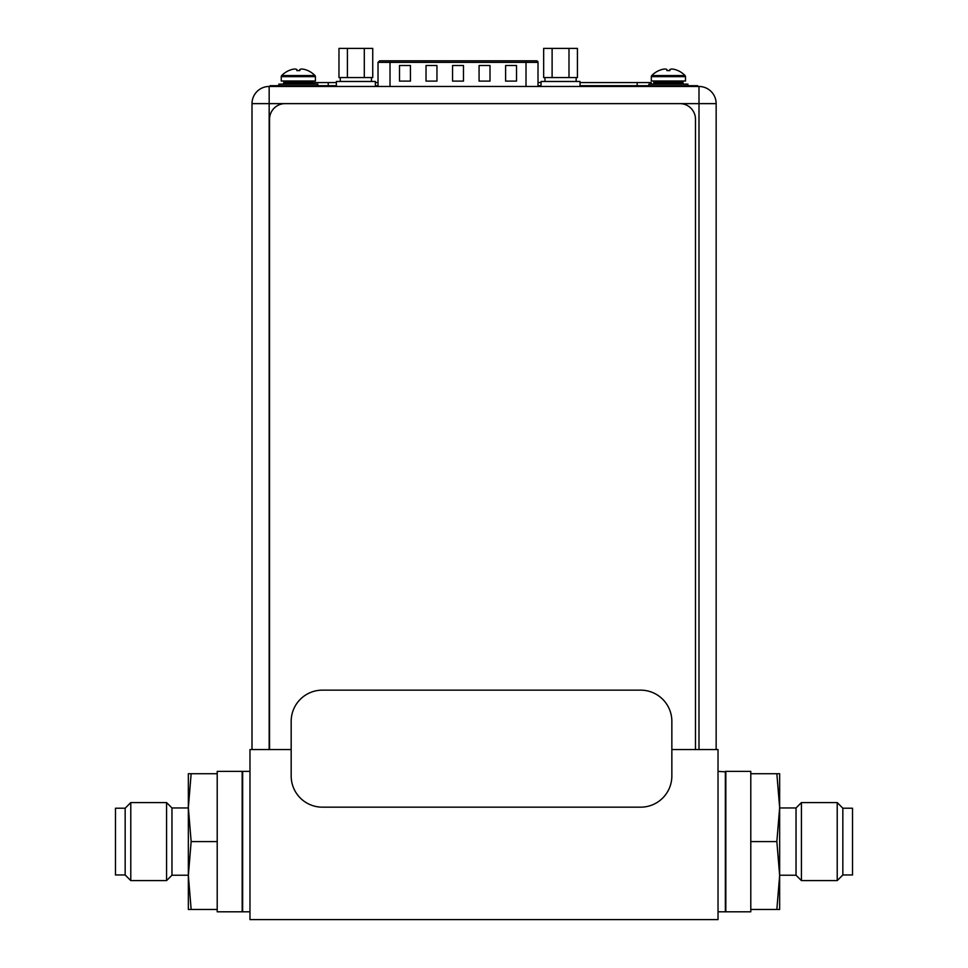 <?xml version="1.0" encoding="UTF-8"?>
<svg xmlns="http://www.w3.org/2000/svg" width="968" height="968" viewBox="0 0 968 968"><rect width="100%" height="100%" fill="white"/><g stroke="black" fill="none" stroke-linecap="round" stroke-linejoin="round"><path stroke-width="1.45" d="M291.174 749.547L249.974 749.547L249.974 919.6L718.026 919.6L718.026 749.547L671.852 749.547M718.026 771.387L725.831 771.847M718.026 911.795L725.359 911.795L725.359 771.387M249.974 771.387L242.641 771.387L242.641 911.795L249.974 911.795M380.351 60.827L526.011 60.827L380.351 60.827M536.32 60.827L526.011 60.827L526.011 62.388L390.019 62.388L390.019 86.467M535.679 60.827L530.404 60.827M538.014 86.467L538.014 62.388A1.561 1.561 0 0 0 536.453 60.827M505.599 65.509L516.525 65.509L516.525 81.106L505.599 81.106L505.599 65.509M399.506 65.509L410.432 65.509L410.432 81.106L399.506 81.106L399.506 65.509M479.075 65.509L490.002 65.509L490.002 81.106L479.075 81.106L479.075 65.509M426.029 65.509L436.955 65.509L436.955 81.106L426.029 81.106L426.029 65.509M452.552 65.509L463.478 65.509L463.478 81.106L452.552 81.106L452.552 65.509M375.354 86.467L375.354 81.481L336.356 81.481L336.356 86.467M580.05 86.467L580.05 81.481L541.051 81.481L541.051 86.467M347.415 48.4L338.969 48.4L338.969 77.573L347.415 77.573L347.415 48.4L364.295 48.4L364.295 77.573L347.415 77.573M364.295 77.573L372.74 77.573L372.74 48.4L364.295 48.4M552.111 48.4L543.665 48.4L543.665 77.573L552.111 77.573L552.111 48.4L568.99 48.4L568.99 77.573L552.111 77.573M568.99 77.573L577.436 77.573L577.436 48.4L568.99 48.4M281.252 81.01L315.423 81.01L315.423 76.641A1.561 1.561 0 0 0 314.987 75.552L281.7 75.552A23.22 23.22 -124.7 0 1 288.827 70.567A23.22 23.22 0 0 0 281.7 75.552A1.561 1.561 0 0 0 281.252 76.641L281.252 81.01M314.987 75.552A23.22 23.22 -58.2 0 0 307.86 70.567L307.739 70.567A23.171 23.171 0 0 0 304.896 69.514A22.772 19.723 90 0 0 301.677 69.006A22.772 11.386 90 0 0 299.826 69.514L299.814 70.603L296.861 70.603L296.861 69.514A22.772 11.386 -90 0 0 294.998 69.006A22.772 19.723 -90 0 0 291.791 69.514A23.171 23.171 0 0 0 288.936 70.567L288.839 70.603M296.861 70.567L299.814 70.603M282.499 84.131A1.246 1.246 0 0 0 283.757 82.885L283.757 82.256A1.246 1.246 0 0 1 285.003 81.01M336.356 82.57L314.201 82.57L314.201 84.131A1.246 1.246 0 0 1 312.93 82.885L312.93 82.256A1.246 1.246 0 0 0 311.684 81.01M317.843 85.692L317.843 84.131L278.832 84.131L278.832 85.692M651.331 81.01L685.501 81.01L685.501 76.641A1.561 1.561 0 0 0 685.054 75.552L651.766 75.552A23.22 23.22 -124.7 0 1 658.893 70.567A23.22 23.22 0 0 0 651.766 75.552A1.561 1.561 0 0 0 651.331 76.641L651.331 81.01M685.054 75.552A23.22 23.22 -58.2 0 0 677.927 70.567L677.818 70.567A23.171 23.171 0 0 0 674.962 69.514A22.772 19.723 90 0 0 671.756 69.006A22.772 11.386 90 0 0 669.892 69.514L669.892 70.603L666.928 70.603L666.928 69.514A22.772 11.386 -90 0 0 665.076 69.006A22.772 19.723 -90 0 0 661.858 69.514A23.171 23.171 0 0 0 659.014 70.567L658.918 70.603M666.928 70.567L669.892 70.603M652.577 84.131A1.246 1.246 0 0 0 653.823 82.885L653.823 82.256A1.246 1.246 0 0 1 655.07 81.01M684.243 84.131A1.246 1.246 0 0 1 682.997 82.885L682.997 82.256A1.246 1.246 0 0 0 681.75 81.01M687.909 85.692L687.909 84.131L648.911 84.131L648.911 85.692M269.552 749.547L269.552 119.233A15.597 15.597 0 0 1 285.149 103.624L679.875 103.624A15.597 15.597 0 0 1 695.484 119.233L695.484 749.547M252.007 749.547L252.007 103.624A17.158 17.158 0 0 1 269.164 86.467L698.993 86.467A17.158 17.158 0 0 1 716.151 103.624L716.151 749.547M336.356 85.692L335.63 86.467M335.63 85.692L270.096 85.692L270.096 86.467L270.096 85.692M697.589 86.467L697.589 85.692L580.05 85.692M541.051 85.692L538.014 85.692M378.016 85.692L375.354 85.692M583.692 86.467L583.692 85.692M651.198 82.57L651.198 84.131L651.198 82.57L580.05 82.57M541.051 82.57L538.014 82.57M378.016 82.57L375.354 82.57M322.38 807.167L640.647 807.167A31.206 31.206 0 0 0 671.852 775.961L671.852 721.354A31.206 31.206 0 0 0 640.647 690.148L322.38 690.148A31.206 31.206 0 0 0 291.174 721.354L291.174 775.961A31.206 31.206 0 0 0 322.38 807.167M188.349 807.965L171.965 807.965L171.965 875.217L188.349 875.217M171.965 875.217L166.581 880.602L166.581 802.593L171.965 807.965M125.162 808.207L125.162 874.975L115.482 874.975L115.482 808.207L125.162 808.207L130.777 802.593L130.777 880.602L166.581 880.602M242.169 771.387L242.169 911.795L217.207 911.795L217.207 771.387L242.169 771.387M191.156 909.46L188.349 909.46L188.349 875.52L191.156 909.46L217.207 909.46M191.156 773.722L188.349 807.663L191.156 841.591L188.349 875.52L188.349 773.722L217.207 773.722M191.156 841.591L217.207 841.591M779.651 875.217L796.035 875.217L796.035 807.965L779.651 807.965M796.035 807.965L801.419 802.593L801.419 880.602L796.035 875.217M842.838 874.975L842.838 808.207L852.518 808.207L852.518 874.975L842.838 874.975L837.223 880.602L837.223 802.593L801.419 802.593M725.831 911.795L725.831 771.387L750.793 771.387L750.793 911.795L725.831 911.795M776.844 773.722L779.651 773.722L779.651 807.663L776.844 773.722L750.793 773.722M776.844 909.46L779.651 875.52L776.844 841.591L779.651 807.663L779.651 909.46L750.793 909.46M776.844 841.591L750.793 841.591M538.014 62.388L526.011 62.388L526.011 86.467M390.019 60.827L390.019 62.388L378.016 62.388L378.016 86.467M315.423 76.641L281.252 76.641M312.93 82.256L283.757 82.256M283.757 82.885L312.93 82.885M685.501 76.641L651.331 76.641M682.997 82.256L653.823 82.256M653.823 82.885L682.997 82.885M698.993 749.547L698.993 86.467A17.158 17.158 0 0 1 716.151 103.624L269.164 103.624L269.164 749.547M269.164 103.624L252.007 103.624A17.158 17.158 0 0 1 269.164 86.467L269.164 103.624M330.632 86.467L330.632 85.692M275.094 85.692L275.094 86.467M692.906 86.467L692.906 85.692M588.689 85.692L588.689 86.467M328.249 82.57L328.249 85.692M637.162 85.692L637.162 82.57M378.016 62.388L379.577 60.827M340.252 77.573L340.252 81.481M371.458 77.573L371.458 81.481M544.948 77.573L544.948 81.481M576.154 77.573L576.154 81.481M130.777 802.593L166.581 802.593M125.162 874.975L130.777 880.602M837.223 880.602L801.419 880.602M842.838 808.207L837.223 802.593"/></g></svg>
